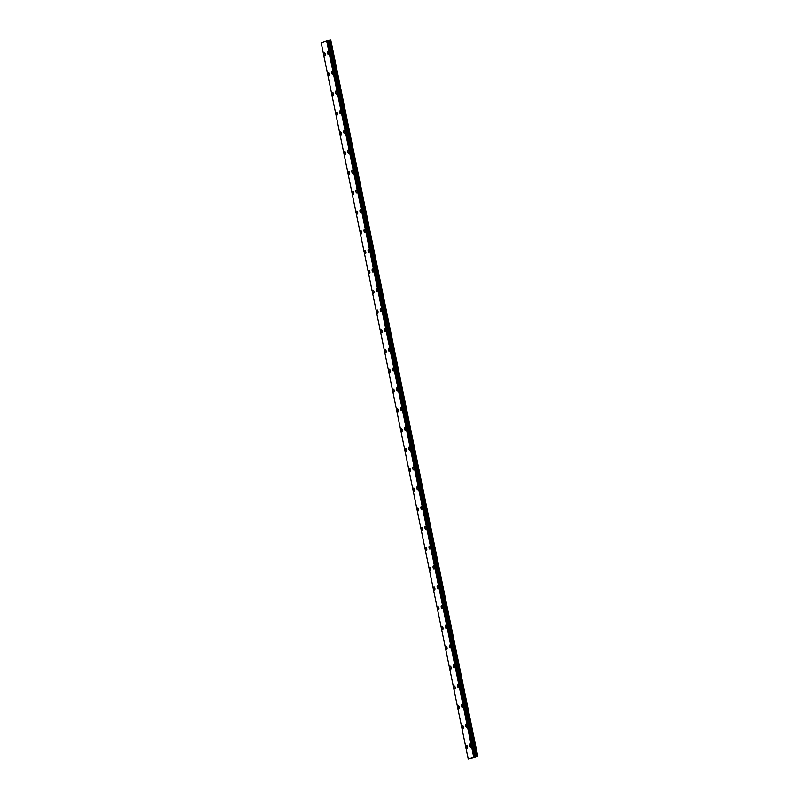 <?xml version="1.0" encoding="UTF-8"?>
<svg xmlns="http://www.w3.org/2000/svg" width="799" height="799" viewBox="0 0 799 799"><rect width="100%" height="100%" fill="white"/><g stroke="black" fill="none" stroke-linecap="round" stroke-linejoin="round"><path stroke-width="1.2" d="M328.359 54.422A1.518 0.629 80.3 0 1 327.51 53.153A1.518 0.629 80.3 0 1 327.85 51.426A1.518 0.629 80.3 0 1 328.699 52.704A1.518 0.629 80.3 0 1 328.359 54.422A1.518 0.629 80.3 0 1 327.5 53.153A1.518 0.629 80.3 0 1 327.85 51.426M332.424 74.207A1.518 0.629 80.3 0 1 331.565 72.939A1.518 0.629 80.3 0 1 331.905 71.221A1.518 0.629 80.3 0 1 332.764 72.489A1.518 0.629 80.3 0 1 332.414 74.207A1.518 0.629 80.3 0 1 331.565 72.939A1.518 0.629 80.3 0 1 331.905 71.221M336.479 94.002A1.518 0.629 80.3 0 1 335.63 92.724A1.518 0.629 80.3 0 1 335.97 91.006A1.518 0.629 80.3 0 1 336.818 92.275A1.518 0.629 80.3 0 1 336.479 94.002A1.518 0.629 80.3 0 1 335.63 92.724A1.518 0.629 80.3 0 1 335.97 91.006M340.544 113.788A1.518 0.629 80.3 0 1 339.695 112.509A1.518 0.629 80.3 0 1 340.034 110.791A1.518 0.629 80.3 0 1 340.883 112.06A1.518 0.629 80.3 0 1 340.544 113.788A1.518 0.629 80.3 0 1 339.685 112.519A1.518 0.629 80.3 0 1 340.034 110.791M344.609 133.573A1.518 0.629 80.3 0 1 343.75 132.304A1.518 0.629 80.3 0 1 344.089 130.577A1.518 0.629 80.3 0 1 344.948 131.855A1.518 0.629 80.3 0 1 344.599 133.573A1.518 0.629 80.3 0 1 343.75 132.304A1.518 0.629 80.3 0 1 344.089 130.577M348.664 153.358A1.518 0.629 80.3 0 1 347.815 152.09A1.518 0.629 80.3 0 1 348.154 150.362A1.518 0.629 80.3 0 1 349.013 151.64A1.518 0.629 80.3 0 1 348.664 153.358A1.518 0.629 80.3 0 1 347.815 152.09A1.518 0.629 80.3 0 1 348.154 150.362M352.729 173.143A1.518 0.629 80.3 0 1 351.88 171.875A1.518 0.629 80.3 0 1 352.219 170.157A1.518 0.629 80.3 0 1 353.068 171.425A1.518 0.629 80.3 0 1 352.729 173.153A1.518 0.629 80.3 0 1 351.87 171.875A1.518 0.629 80.3 0 1 352.219 170.157M356.793 192.939A1.518 0.629 80.3 0 1 355.935 191.66A1.518 0.629 80.3 0 1 356.274 189.942A1.518 0.629 80.3 0 1 357.133 191.211A1.518 0.629 80.3 0 1 356.793 192.939A1.518 0.629 80.3 0 1 355.935 191.66A1.518 0.629 80.3 0 1 356.284 189.942M360.848 212.724A1.518 0.629 80.3 0 1 359.999 211.455A1.518 0.629 80.3 0 1 360.339 209.728A1.518 0.629 80.3 0 1 361.198 210.996A1.518 0.629 80.3 0 1 360.848 212.724A1.518 0.629 80.3 0 1 359.999 211.455A1.518 0.629 80.3 0 1 360.339 209.728M364.913 232.509A1.518 0.629 80.3 0 1 364.064 231.241A1.518 0.629 80.3 0 1 364.404 229.513A1.518 0.629 80.3 0 1 365.253 230.791A1.518 0.629 80.3 0 1 364.913 232.509A1.518 0.629 80.3 0 1 364.054 231.241A1.518 0.629 80.3 0 1 364.404 229.513M368.978 252.294A1.518 0.629 80.3 0 1 368.119 251.026A1.518 0.629 80.3 0 1 368.459 249.308A1.518 0.629 80.3 0 1 369.318 250.576A1.518 0.629 80.3 0 1 368.978 252.294A1.518 0.629 80.3 0 1 368.119 251.026A1.518 0.629 80.3 0 1 368.469 249.308M373.033 272.089A1.518 0.629 80.3 0 1 372.184 270.811A1.518 0.629 80.3 0 1 372.524 269.093A1.518 0.629 80.3 0 1 373.383 270.362A1.518 0.629 80.3 0 1 373.033 272.089A1.518 0.629 80.3 0 1 372.184 270.811A1.518 0.629 80.3 0 1 372.524 269.093M377.098 291.875A1.518 0.629 80.3 0 1 376.249 290.596A1.518 0.629 80.3 0 1 376.589 288.878A1.518 0.629 80.3 0 1 377.438 290.147A1.518 0.629 80.3 0 1 377.098 291.875A1.518 0.629 80.3 0 1 376.239 290.606A1.518 0.629 80.3 0 1 376.589 288.878M381.163 311.66A1.518 0.629 80.3 0 1 380.304 310.392A1.518 0.629 80.3 0 1 380.644 308.664A1.518 0.629 80.3 0 1 381.503 309.942A1.518 0.629 80.3 0 1 381.163 311.66A1.518 0.629 80.3 0 1 380.314 310.392A1.518 0.629 80.3 0 1 380.654 308.664M385.228 331.445A1.518 0.629 80.3 0 1 384.369 330.177A1.518 0.629 80.3 0 1 384.709 328.449A1.518 0.629 80.3 0 1 385.567 329.727A1.518 0.629 80.3 0 1 385.218 331.445A1.518 0.629 80.3 0 1 384.369 330.177A1.518 0.629 80.3 0 1 384.709 328.449M389.283 351.24A1.518 0.629 80.3 0 1 388.434 349.962A1.518 0.629 80.3 0 1 388.773 348.244A1.518 0.629 80.3 0 1 389.622 349.513A1.518 0.629 80.3 0 1 389.283 351.24A1.518 0.629 80.3 0 1 388.434 349.962A1.518 0.629 80.3 0 1 388.773 348.244M393.348 371.026A1.518 0.629 80.3 0 1 392.499 369.747A1.518 0.629 80.3 0 1 392.838 368.029A1.518 0.629 80.3 0 1 393.687 369.298A1.518 0.629 80.3 0 1 393.348 371.026A1.518 0.629 80.3 0 1 392.489 369.747A1.518 0.629 80.3 0 1 392.838 368.029M397.413 390.811A1.518 0.629 80.3 0 1 396.554 389.542A1.518 0.629 80.3 0 1 396.893 387.815A1.518 0.629 80.3 0 1 397.752 389.083A1.518 0.629 80.3 0 1 397.403 390.811A1.518 0.629 80.3 0 1 396.554 389.542A1.518 0.629 80.3 0 1 396.893 387.815M401.468 410.596A1.518 0.629 80.3 0 1 400.619 409.328A1.518 0.629 80.3 0 1 400.958 407.6A1.518 0.629 80.3 0 1 401.807 408.878A1.518 0.629 80.3 0 1 401.468 410.596A1.518 0.629 80.3 0 1 400.619 409.328A1.518 0.629 80.3 0 1 400.958 407.6M405.532 430.381A1.518 0.629 80.3 0 1 404.684 429.113A1.518 0.629 80.3 0 1 405.023 427.395A1.518 0.629 80.3 0 1 405.872 428.663A1.518 0.629 80.3 0 1 405.532 430.381A1.518 0.629 80.3 0 1 404.674 429.113A1.518 0.629 80.3 0 1 405.023 427.395M409.597 450.177A1.518 0.629 80.3 0 1 408.738 448.898A1.518 0.629 80.3 0 1 409.078 447.18A1.518 0.629 80.3 0 1 409.937 448.449A1.518 0.629 80.3 0 1 409.587 450.177A1.518 0.629 80.3 0 1 408.738 448.898A1.518 0.629 80.3 0 1 409.078 447.18M413.652 469.962A1.518 0.629 80.3 0 1 412.803 468.693A1.518 0.629 80.3 0 1 413.143 466.966A1.518 0.629 80.3 0 1 413.992 468.234A1.518 0.629 80.3 0 1 413.652 469.962A1.518 0.629 80.3 0 1 412.803 468.693A1.518 0.629 80.3 0 1 413.143 466.966M417.717 489.747A1.518 0.629 80.3 0 1 416.868 488.479A1.518 0.629 80.3 0 1 417.208 486.751A1.518 0.629 80.3 0 1 418.057 488.029A1.518 0.629 80.3 0 1 417.717 489.747A1.518 0.629 80.3 0 1 416.858 488.479A1.518 0.629 80.3 0 1 417.208 486.751M421.782 509.532A1.518 0.629 80.3 0 1 420.923 508.264A1.518 0.629 80.3 0 1 421.273 506.536A1.518 0.629 80.3 0 1 422.122 507.814A1.518 0.629 80.3 0 1 421.782 509.532A1.518 0.629 80.3 0 1 420.923 508.264A1.518 0.629 80.3 0 1 421.263 506.536M425.837 529.328A1.518 0.629 80.3 0 1 424.988 528.049A1.518 0.629 80.3 0 1 425.328 526.331A1.518 0.629 80.3 0 1 426.187 527.6A1.518 0.629 80.3 0 1 425.837 529.328A1.518 0.629 80.3 0 1 424.988 528.049A1.518 0.629 80.3 0 1 425.328 526.331M429.902 549.113A1.518 0.629 80.3 0 1 429.053 547.834A1.518 0.629 80.3 0 1 429.393 546.116A1.518 0.629 80.3 0 1 430.242 547.385A1.518 0.629 80.3 0 1 429.902 549.113A1.518 0.629 80.3 0 1 429.043 547.834A1.518 0.629 80.3 0 1 429.393 546.116M433.967 568.898A1.518 0.629 80.3 0 1 433.108 567.63A1.518 0.629 80.3 0 1 433.458 565.902A1.518 0.629 80.3 0 1 434.306 567.17A1.518 0.629 80.3 0 1 433.967 568.898A1.518 0.629 80.3 0 1 433.108 567.63A1.518 0.629 80.3 0 1 433.448 565.902M438.022 588.683A1.518 0.629 80.3 0 1 437.173 587.415A1.518 0.629 80.3 0 1 437.512 585.687A1.518 0.629 80.3 0 1 438.371 586.965A1.518 0.629 80.3 0 1 438.022 588.683A1.518 0.629 80.3 0 1 437.173 587.415A1.518 0.629 80.3 0 1 437.512 585.687M442.087 608.468A1.518 0.629 80.3 0 1 441.238 607.2A1.518 0.629 80.3 0 1 441.577 605.482A1.518 0.629 80.3 0 1 442.426 606.751A1.518 0.629 80.3 0 1 442.087 608.468A1.518 0.629 80.3 0 1 441.228 607.2A1.518 0.629 80.3 0 1 441.577 605.482M446.152 628.264A1.518 0.629 80.3 0 1 445.303 626.985A1.518 0.629 80.3 0 1 445.642 625.267A1.518 0.629 80.3 0 1 446.491 626.536A1.518 0.629 80.3 0 1 446.152 628.264A1.518 0.629 80.3 0 1 445.293 626.985A1.518 0.629 80.3 0 1 445.632 625.267M450.217 648.049A1.518 0.629 80.3 0 1 449.358 646.781A1.518 0.629 80.3 0 1 449.697 645.053A1.518 0.629 80.3 0 1 450.556 646.321A1.518 0.629 80.3 0 1 450.207 648.049A1.518 0.629 80.3 0 1 449.358 646.781A1.518 0.629 80.3 0 1 449.697 645.053M454.271 667.834A1.518 0.629 80.3 0 1 453.423 666.566A1.518 0.629 80.3 0 1 453.762 664.838A1.518 0.629 80.3 0 1 454.611 666.116A1.518 0.629 80.3 0 1 454.271 667.834A1.518 0.629 80.3 0 1 453.423 666.566A1.518 0.629 80.3 0 1 453.762 664.838M458.336 687.619A1.518 0.629 80.3 0 1 457.487 686.351A1.518 0.629 80.3 0 1 457.827 684.623A1.518 0.629 80.3 0 1 458.676 685.902A1.518 0.629 80.3 0 1 458.336 687.619A1.518 0.629 80.3 0 1 457.477 686.351A1.518 0.629 80.3 0 1 457.827 684.633M462.401 707.415A1.518 0.629 80.3 0 1 461.542 706.136A1.518 0.629 80.3 0 1 461.882 704.418A1.518 0.629 80.3 0 1 462.741 705.687A1.518 0.629 80.3 0 1 462.391 707.415A1.518 0.629 80.3 0 1 461.542 706.136A1.518 0.629 80.3 0 1 461.882 704.418M466.456 727.2A1.518 0.629 80.3 0 1 465.607 725.921A1.518 0.629 80.3 0 1 465.947 724.204A1.518 0.629 80.3 0 1 466.796 725.472A1.518 0.629 80.3 0 1 466.456 727.2A1.518 0.629 80.3 0 1 465.607 725.921A1.518 0.629 80.3 0 1 465.947 724.204M470.521 746.985A1.518 0.629 80.3 0 1 469.672 745.717A1.518 0.629 80.3 0 1 470.012 743.989A1.518 0.629 80.3 0 1 470.861 745.267A1.518 0.629 80.3 0 1 470.521 746.985A1.518 0.629 80.3 0 1 469.662 745.717A1.518 0.629 80.3 0 1 470.012 743.989M324.843 55.75A1.518 0.629 80.3 0 1 323.994 54.472A1.518 0.629 80.3 0 1 324.334 52.754A1.518 0.629 80.3 0 1 325.193 54.022A1.518 0.629 80.3 0 1 324.843 55.75A1.518 0.629 80.3 0 1 323.994 54.472A1.518 0.629 80.3 0 1 324.334 52.754M328.908 75.535A1.518 0.629 80.3 0 1 328.059 74.267A1.518 0.629 80.3 0 1 328.399 72.539A1.518 0.629 80.3 0 1 329.248 73.808A1.518 0.629 80.3 0 1 328.908 75.535A1.518 0.629 80.3 0 1 328.049 74.267A1.518 0.629 80.3 0 1 328.399 72.539M332.973 95.321A1.518 0.629 80.3 0 1 332.114 94.052A1.518 0.629 80.3 0 1 332.454 92.324A1.518 0.629 80.3 0 1 333.313 93.603A1.518 0.629 80.3 0 1 332.973 95.321A1.518 0.629 80.3 0 1 332.114 94.052A1.518 0.629 80.3 0 1 332.464 92.324M337.028 115.106A1.518 0.629 80.3 0 1 336.179 113.838A1.518 0.629 80.3 0 1 336.519 112.12A1.518 0.629 80.3 0 1 337.378 113.388A1.518 0.629 80.3 0 1 337.028 115.106A1.518 0.629 80.3 0 1 336.179 113.838A1.518 0.629 80.3 0 1 336.519 112.12M341.093 134.901A1.518 0.629 80.3 0 1 340.244 133.623A1.518 0.629 80.3 0 1 340.584 131.905A1.518 0.629 80.3 0 1 341.433 133.173A1.518 0.629 80.3 0 1 341.093 134.901A1.518 0.629 80.3 0 1 340.234 133.623A1.518 0.629 80.3 0 1 340.584 131.905M345.158 154.686A1.518 0.629 80.3 0 1 344.299 153.418A1.518 0.629 80.3 0 1 344.639 151.69A1.518 0.629 80.3 0 1 345.498 152.959A1.518 0.629 80.3 0 1 345.158 154.686A1.518 0.629 80.3 0 1 344.299 153.418A1.518 0.629 80.3 0 1 344.649 151.69M349.223 174.472A1.518 0.629 80.3 0 1 348.364 173.203A1.518 0.629 80.3 0 1 348.704 171.475A1.518 0.629 80.3 0 1 349.562 172.754A1.518 0.629 80.3 0 1 349.213 174.472A1.518 0.629 80.3 0 1 348.364 173.203A1.518 0.629 80.3 0 1 348.704 171.475M353.278 194.257A1.518 0.629 80.3 0 1 352.429 192.988A1.518 0.629 80.3 0 1 352.768 191.261A1.518 0.629 80.3 0 1 353.617 192.539A1.518 0.629 80.3 0 1 353.278 194.257A1.518 0.629 80.3 0 1 352.429 192.988A1.518 0.629 80.3 0 1 352.768 191.271M357.343 214.052A1.518 0.629 80.3 0 1 356.494 212.774A1.518 0.629 80.3 0 1 356.833 211.056A1.518 0.629 80.3 0 1 357.682 212.324A1.518 0.629 80.3 0 1 357.343 214.052A1.518 0.629 80.3 0 1 356.484 212.774A1.518 0.629 80.3 0 1 356.833 211.056M361.408 233.837A1.518 0.629 80.3 0 1 360.549 232.559A1.518 0.629 80.3 0 1 360.888 230.841A1.518 0.629 80.3 0 1 361.747 232.11A1.518 0.629 80.3 0 1 361.398 233.837A1.518 0.629 80.3 0 1 360.549 232.559A1.518 0.629 80.3 0 1 360.888 230.841M365.463 253.623A1.518 0.629 80.3 0 1 364.614 252.354A1.518 0.629 80.3 0 1 364.953 250.626A1.518 0.629 80.3 0 1 365.802 251.905A1.518 0.629 80.3 0 1 365.463 253.623A1.518 0.629 80.3 0 1 364.614 252.354A1.518 0.629 80.3 0 1 364.953 250.626M369.528 273.408A1.518 0.629 80.3 0 1 368.679 272.139A1.518 0.629 80.3 0 1 369.018 270.412A1.518 0.629 80.3 0 1 369.867 271.69A1.518 0.629 80.3 0 1 369.528 273.408A1.518 0.629 80.3 0 1 368.669 272.139A1.518 0.629 80.3 0 1 369.018 270.412M373.592 293.193A1.518 0.629 80.3 0 1 372.733 291.925A1.518 0.629 80.3 0 1 373.073 290.207A1.518 0.629 80.3 0 1 373.932 291.475A1.518 0.629 80.3 0 1 373.582 293.193A1.518 0.629 80.3 0 1 372.733 291.925A1.518 0.629 80.3 0 1 373.073 290.207M377.647 312.988A1.518 0.629 80.3 0 1 376.798 311.71A1.518 0.629 80.3 0 1 377.138 309.992A1.518 0.629 80.3 0 1 377.987 311.26A1.518 0.629 80.3 0 1 377.647 312.988A1.518 0.629 80.3 0 1 376.798 311.71A1.518 0.629 80.3 0 1 377.138 309.992M381.712 332.774A1.518 0.629 80.3 0 1 380.863 331.505A1.518 0.629 80.3 0 1 381.203 329.777A1.518 0.629 80.3 0 1 382.052 331.046A1.518 0.629 80.3 0 1 381.712 332.774A1.518 0.629 80.3 0 1 380.853 331.505A1.518 0.629 80.3 0 1 381.203 329.777M385.777 352.559A1.518 0.629 80.3 0 1 384.918 351.29A1.518 0.629 80.3 0 1 385.268 349.562A1.518 0.629 80.3 0 1 386.117 350.841A1.518 0.629 80.3 0 1 385.777 352.559A1.518 0.629 80.3 0 1 384.918 351.29A1.518 0.629 80.3 0 1 385.258 349.562M389.832 372.344A1.518 0.629 80.3 0 1 388.983 371.076A1.518 0.629 80.3 0 1 389.323 369.358A1.518 0.629 80.3 0 1 390.182 370.626A1.518 0.629 80.3 0 1 389.832 372.344A1.518 0.629 80.3 0 1 388.983 371.076A1.518 0.629 80.3 0 1 389.323 369.358M393.897 392.139A1.518 0.629 80.3 0 1 393.048 390.861A1.518 0.629 80.3 0 1 393.388 389.143A1.518 0.629 80.3 0 1 394.237 390.411A1.518 0.629 80.3 0 1 393.897 392.139A1.518 0.629 80.3 0 1 393.038 390.861A1.518 0.629 80.3 0 1 393.388 389.143M397.962 411.924A1.518 0.629 80.3 0 1 397.103 410.646A1.518 0.629 80.3 0 1 397.453 408.928A1.518 0.629 80.3 0 1 398.302 410.197A1.518 0.629 80.3 0 1 397.962 411.924A1.518 0.629 80.3 0 1 397.103 410.656A1.518 0.629 80.3 0 1 397.443 408.928M402.017 431.71A1.518 0.629 80.3 0 1 401.168 430.441A1.518 0.629 80.3 0 1 401.507 428.713A1.518 0.629 80.3 0 1 402.366 429.992A1.518 0.629 80.3 0 1 402.017 431.71A1.518 0.629 80.3 0 1 401.168 430.441A1.518 0.629 80.3 0 1 401.507 428.713M406.082 451.495A1.518 0.629 80.3 0 1 405.233 450.227A1.518 0.629 80.3 0 1 405.572 448.499A1.518 0.629 80.3 0 1 406.421 449.777A1.518 0.629 80.3 0 1 406.082 451.495A1.518 0.629 80.3 0 1 405.223 450.227A1.518 0.629 80.3 0 1 405.572 448.499M410.147 471.28A1.518 0.629 80.3 0 1 409.288 470.012A1.518 0.629 80.3 0 1 409.637 468.294A1.518 0.629 80.3 0 1 410.486 469.562A1.518 0.629 80.3 0 1 410.147 471.29A1.518 0.629 80.3 0 1 409.288 470.012A1.518 0.629 80.3 0 1 409.627 468.294M414.212 491.075A1.518 0.629 80.3 0 1 413.353 489.797A1.518 0.629 80.3 0 1 413.692 488.079A1.518 0.629 80.3 0 1 414.551 489.348A1.518 0.629 80.3 0 1 414.202 491.075A1.518 0.629 80.3 0 1 413.353 489.797A1.518 0.629 80.3 0 1 413.692 488.079M418.267 510.861A1.518 0.629 80.3 0 1 417.418 509.592A1.518 0.629 80.3 0 1 417.757 507.864A1.518 0.629 80.3 0 1 418.606 509.133A1.518 0.629 80.3 0 1 418.267 510.861A1.518 0.629 80.3 0 1 417.408 509.592A1.518 0.629 80.3 0 1 417.757 507.864M422.331 530.646A1.518 0.629 80.3 0 1 421.482 529.377A1.518 0.629 80.3 0 1 421.822 527.65A1.518 0.629 80.3 0 1 422.671 528.928A1.518 0.629 80.3 0 1 422.331 530.646A1.518 0.629 80.3 0 1 421.473 529.377A1.518 0.629 80.3 0 1 421.822 527.65M426.396 550.431A1.518 0.629 80.3 0 1 425.537 549.163A1.518 0.629 80.3 0 1 425.877 547.445A1.518 0.629 80.3 0 1 426.736 548.713A1.518 0.629 80.3 0 1 426.386 550.431A1.518 0.629 80.3 0 1 425.537 549.163A1.518 0.629 80.3 0 1 425.877 547.445M430.451 570.226A1.518 0.629 80.3 0 1 429.602 568.948A1.518 0.629 80.3 0 1 429.942 567.23A1.518 0.629 80.3 0 1 430.791 568.498A1.518 0.629 80.3 0 1 430.451 570.226A1.518 0.629 80.3 0 1 429.602 568.948A1.518 0.629 80.3 0 1 429.942 567.23M434.516 590.012A1.518 0.629 80.3 0 1 433.667 588.733A1.518 0.629 80.3 0 1 434.007 587.015A1.518 0.629 80.3 0 1 434.856 588.284A1.518 0.629 80.3 0 1 434.516 590.012A1.518 0.629 80.3 0 1 433.657 588.743A1.518 0.629 80.3 0 1 434.007 587.015M438.581 609.797A1.518 0.629 80.3 0 1 437.722 608.528A1.518 0.629 80.3 0 1 438.062 606.801A1.518 0.629 80.3 0 1 438.921 608.079A1.518 0.629 80.3 0 1 438.571 609.797A1.518 0.629 80.3 0 1 437.722 608.528A1.518 0.629 80.3 0 1 438.062 606.801M442.636 629.582A1.518 0.629 80.3 0 1 441.787 628.314A1.518 0.629 80.3 0 1 442.127 626.586A1.518 0.629 80.3 0 1 442.976 627.864A1.518 0.629 80.3 0 1 442.636 629.582A1.518 0.629 80.3 0 1 441.787 628.314A1.518 0.629 80.3 0 1 442.127 626.586M446.701 649.377A1.518 0.629 80.3 0 1 445.852 648.099A1.518 0.629 80.3 0 1 446.192 646.381A1.518 0.629 80.3 0 1 447.041 647.649A1.518 0.629 80.3 0 1 446.701 649.377A1.518 0.629 80.3 0 1 445.842 648.099A1.518 0.629 80.3 0 1 446.192 646.381M450.766 669.163A1.518 0.629 80.3 0 1 449.907 667.884A1.518 0.629 80.3 0 1 450.246 666.166A1.518 0.629 80.3 0 1 451.105 667.435A1.518 0.629 80.3 0 1 450.766 669.163A1.518 0.629 80.3 0 1 449.907 667.884A1.518 0.629 80.3 0 1 450.246 666.166M454.821 688.948A1.518 0.629 80.3 0 1 453.972 687.679A1.518 0.629 80.3 0 1 454.311 685.951A1.518 0.629 80.3 0 1 455.17 687.22A1.518 0.629 80.3 0 1 454.821 688.948A1.518 0.629 80.3 0 1 453.972 687.679A1.518 0.629 80.3 0 1 454.311 685.951M458.886 708.733A1.518 0.629 80.3 0 1 458.037 707.465A1.518 0.629 80.3 0 1 458.376 705.737A1.518 0.629 80.3 0 1 459.225 707.015A1.518 0.629 80.3 0 1 458.886 708.733A1.518 0.629 80.3 0 1 458.027 707.465A1.518 0.629 80.3 0 1 458.376 705.737M462.951 728.518A1.518 0.629 80.3 0 1 462.092 727.25A1.518 0.629 80.3 0 1 462.441 725.532A1.518 0.629 80.3 0 1 463.29 726.8A1.518 0.629 80.3 0 1 462.951 728.518A1.518 0.629 80.3 0 1 462.092 727.25A1.518 0.629 80.3 0 1 462.431 725.532M467.006 748.313A1.518 0.629 80.3 0 1 466.157 747.035A1.518 0.629 80.3 0 1 466.496 745.317A1.518 0.629 80.3 0 1 467.355 746.586A1.518 0.629 80.3 0 1 467.006 748.313A1.518 0.629 80.3 0 1 466.157 747.035A1.518 0.629 80.3 0 1 466.496 745.317M472.299 757.842L473.268 757.642M472.758 757.682L473.627 757.502M473.967 757.672L477.812 756.254L476.993 756.383L329.947 40.07L327.31 40.529L321.188 42.746L468.224 759.05L473.967 757.672M468.224 759.05L476.993 756.383M474.826 756.753L327.79 40.449L474.826 756.753M477.812 756.254L330.776 39.95L329.947 40.07M477.712 756.254L330.676 39.95M475.065 756.753L328.029 40.439M475.006 756.753L327.97 40.449M473.667 756.993L326.631 40.689M476.833 756.413L329.797 40.11M475.864 756.643L328.828 40.33M475.565 756.703L328.519 40.389M475.445 756.723L328.409 40.409M475.235 756.743L328.199 40.439M474.756 756.763L327.72 40.459M474.496 756.803L327.46 40.499M474.356 756.843L327.31 40.529M473.887 756.943L326.851 40.639M473.817 756.963L326.781 40.659"/></g></svg>
